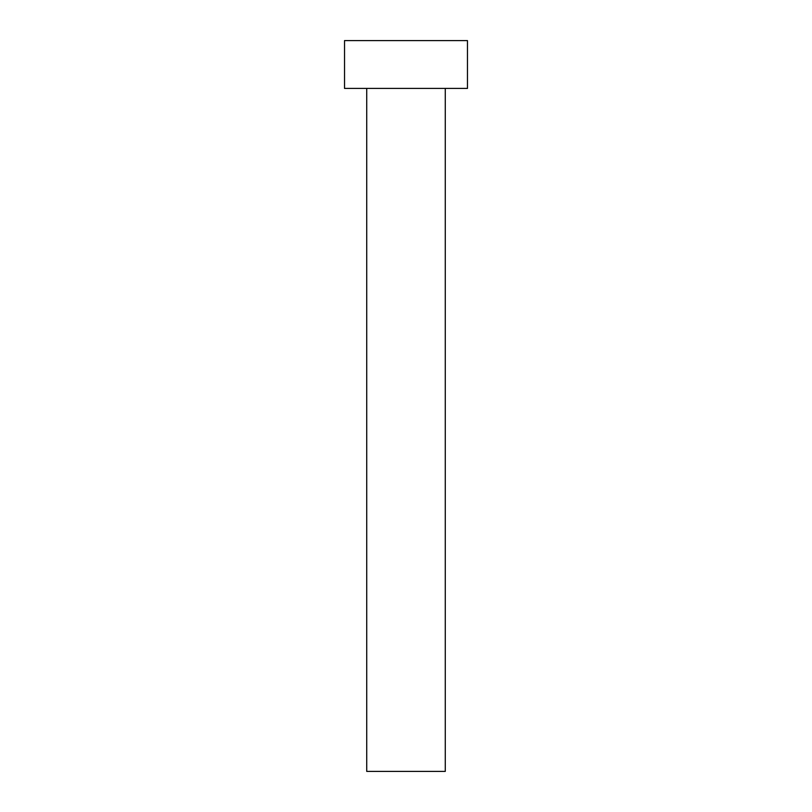 <?xml version="1.0" encoding="UTF-8"?>
<svg xmlns="http://www.w3.org/2000/svg" width="812" height="812" viewBox="0 0 812 812"><rect width="100%" height="100%" fill="white"/><g stroke="black" fill="none" stroke-linecap="round" stroke-linejoin="round"><path stroke-width="0.61" stroke-dasharray="4.06 3.04" d="M445.27 88.406L344.532 88.406L445.27 88.406M344.532 40.6L467.468 40.6L344.532 40.6M445.27 771.4L366.73 771.4L445.27 771.4"/><path stroke-width="1.22" d="M366.73 88.406L366.73 771.4L445.27 771.4L445.27 88.406L445.27 771.4L366.73 771.4L366.73 88.406M344.532 40.6L344.532 88.406L467.468 88.406L467.468 40.6L344.532 40.6L344.532 88.406L467.468 88.406L467.468 40.6L344.532 40.6"/></g></svg>
